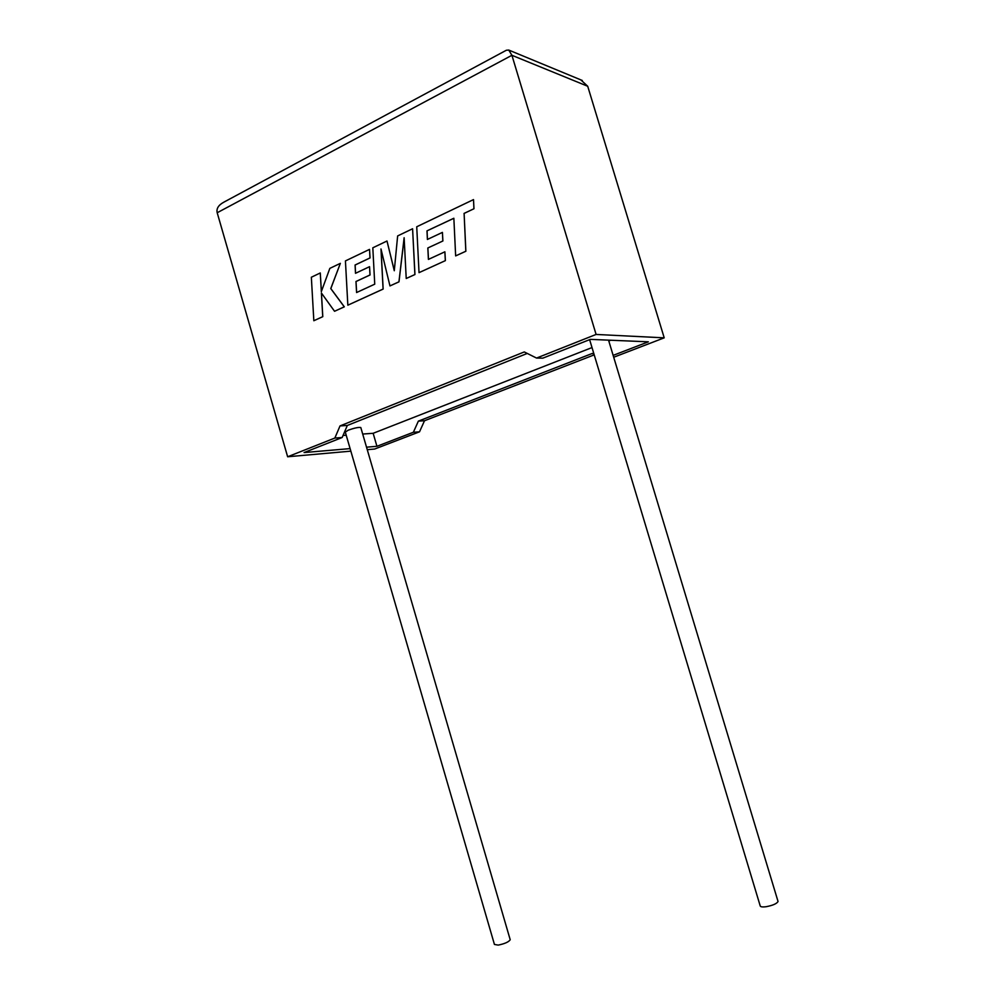 <?xml version="1.0" encoding="UTF-8"?>
<svg xmlns="http://www.w3.org/2000/svg" width="995" height="995" viewBox="0 0 995 995"><rect width="100%" height="100%" fill="white"/><g stroke="black" fill="none" stroke-linecap="round" stroke-linejoin="round"><path stroke-width="1.49" d="M589.625 339.643L760.143 905.686C760.217 906.855 762.195 907.204 766.088 906.719C772.767 905.45 776.759 903.709 778.053 901.507L777.879 900.948M510.124 939.429L510.211 939.753C508.756 941.954 504.763 943.745 498.246 945.101L494.44 944.454L345.302 432.104L348.287 430.151C354.444 427.974 358.61 427.104 360.799 427.539L360.849 427.738M613.704 357.242L664.212 337.84L587.709 86.254L511.915 55.297L508.756 50.061L506.331 50.26L223.999 202.084C218.49 205.032 216.226 208.589 217.196 212.743L287.642 456.767L334.842 438.049L340.029 425.91L524.278 351.944L536.541 358.063L596.092 334.444L664.212 337.84M613.144 355.377L648.342 341.82L590.333 339.37L542.835 358.15L536.541 358.063M596.092 334.444L511.915 55.297L217.196 212.743M594.202 354.867L424.504 420.748L419.517 431.818L413.373 432.265L418.373 421.121L592.274 353.449L594.04 354.307M367.254 449.69L374.717 449.019L419.517 431.818M527.275 353.436L347.33 425.462L342.156 437.514L304.084 452.563L350.103 448.608M362.69 434.044L373.15 433.298L592.013 347.566M608.803 340.999L610.756 340.228M373.15 433.298L376.943 446.295L413.373 432.265M343.039 435.449L346.21 435.225M366.521 447.19L376.943 446.295M342.156 437.514L334.842 438.049M287.642 456.767L350.849 451.145M424.504 420.748L418.373 421.121M347.33 425.462L340.029 425.91M580.819 79.861L587.709 86.254M313.835 320.738L322.741 316.671L321.385 292.978L334.544 311.273L344.258 306.833L330.763 288.575L340.352 263.352L329.842 268.376L321.335 291.622L320.278 272.966L311.348 277.232L313.835 320.738L322.79 316.671L321.447 293.065M334.544 311.273L344.32 306.833L330.825 288.575L340.352 263.352M321.397 291.473L320.278 272.966M386.993 241.014L372.814 247.805L374.742 284.172L356.583 292.542L355.961 281.51L369.991 274.968L369.543 266.685L355.501 273.302L355.078 265.006L369.991 257.929L369.518 249.384L345.427 260.926L347.84 305.191L383.1 289.072L380.985 248.974L389.965 285.926L398.933 281.834L404.132 237.743L406.221 278.5L414.89 274.533L412.589 228.763L397.639 235.927L394.281 270.739L386.993 241.014L394.294 270.565M412.589 228.763L414.952 274.533L406.221 278.5M356.633 292.518L356.023 281.523L370.053 274.968L369.543 266.685M355.563 273.264L355.128 265.018L370.053 257.929L369.518 249.384M347.84 305.191L383.15 289.072L381.06 249.285M389.965 285.926L398.983 281.834L404.157 238.103M426.992 230.865L453.857 218.291L455.648 255.902L465.871 251.25L464.105 213.427L473.981 208.739L473.508 199.597L416.731 226.773L419.032 272.642L445.387 260.628L444.877 251.81L428.41 259.409L427.825 247.979L442.899 240.977L442.414 232.395L427.39 239.459L426.992 230.865L453.857 218.253M455.648 255.902L465.822 251.25L464.105 213.427M464.043 213.415L473.981 208.739M473.931 208.726L473.508 199.597M419.032 272.642L445.387 260.628M445.325 260.615L444.877 251.81M428.472 259.384L427.887 247.979M427.825 247.979L442.899 240.977M442.837 240.977L442.414 232.395M427.452 239.434L427.054 230.877M778.053 901.507L608.542 340.141M510.211 939.753L360.799 427.539M508.756 50.061L582.274 80.471"/></g></svg>
